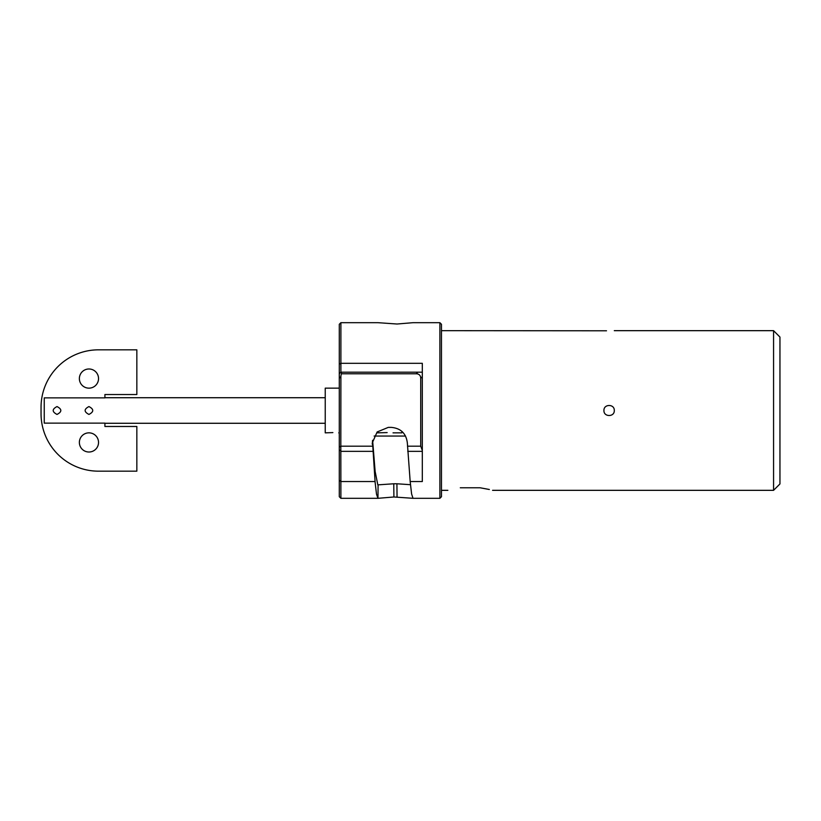 <?xml version="1.0" encoding="UTF-8"?>
<svg xmlns="http://www.w3.org/2000/svg" width="821" height="821" viewBox="0 0 821 821"><rect width="100%" height="100%" fill="white"/><g stroke="black" fill="none" stroke-linecap="round" stroke-linejoin="round"><path stroke-width="1.23" d="M489.347 489.49L480.131 487.777C496.438 490.937 496.438 490.937 480.131 487.777L460.294 487.777C443.987 490.937 443.987 490.937 460.294 487.777M447.856 490.332L441.472 490.332M773.567 490.332L773.567 330.668L779.95 337.062L779.95 483.938L773.567 490.332L492.569 490.332M441.472 330.668L606.503 330.791M614.293 410.5C614.601 403.829 603.64 403.829 603.938 410.5C603.62 417.16 614.601 417.181 614.293 410.5M377.065 432.852L387.153 432.595M339.289 388.148L325.239 388.148L325.239 432.852L332.874 432.595M393.033 432.852L401.88 432.852L401.88 431.364M339.289 432.852L338.745 432.852M44.242 423.133L44.242 397.867L104.914 397.867L104.914 394.532L136.84 394.532L136.84 349.828L98.53 349.828A57.48 57.48 0 0 0 41.05 407.308L41.05 413.692A57.48 57.48 0 0 0 98.53 471.172L136.84 471.172L136.84 426.468L104.914 426.468L104.914 423.133L44.242 423.133M57.018 406.569C62.078 409.186 62.078 411.803 57.018 414.431C51.959 411.814 51.949 409.197 57.018 406.569M88.945 406.569C94.005 409.186 94.005 411.803 88.945 414.431C83.886 411.814 83.886 409.197 88.945 406.569M88.945 388.148A9.575 9.575 0 0 1 80.653 373.781A9.575 9.575 0 0 1 97.247 373.781A9.575 9.575 0 0 1 88.945 388.148M88.945 452.012A9.575 9.575 0 0 1 80.653 437.644A9.575 9.575 0 0 1 97.247 437.644A9.575 9.575 0 0 1 88.945 452.012M439.882 322.684L441.472 324.285L441.472 496.715L439.882 498.316L439.882 322.684L412.994 322.684L397.056 324.018L377.958 322.684L340.889 322.684L340.889 372.18L422.312 372.18L422.312 363.313L340.889 363.313L339.289 364.175L339.289 373.771L340.889 372.18M417.797 372.18L416.206 373.781A11.063 6.383 -45 0 1 420.721 378.296L420.721 446.193L422.312 450.411L422.312 481.537L410.182 481.537L411.598 493.955L413.014 498.306L393.906 496.982L377.958 498.316L378.091 484.893M372.467 441.103L375.135 482.43L376.511 494.191L377.947 498.316L340.889 498.316L340.818 447.106L339.289 446.326L339.289 376.357A6.383 3.684 45 0 0 339.822 377.763L339.289 378.286L339.289 373.771M397.056 496.982L396.912 483.774L410.469 484.698M396.912 483.774L393.772 483.774L393.906 496.982M372.611 440.292L375.135 471.449L377.814 484.872L393.772 483.774M405.512 436.043L374.13 436.043M410.182 481.537L407.339 442.878C406.138 433.467 400.822 428.305 391.412 427.392L388.251 427.392L377.147 431.959L372.282 442.919L372.282 444.325M340.889 498.316L339.289 496.715L339.289 446.326M339.289 364.175L339.289 324.285L340.889 322.684M416.206 373.781L341.423 373.781A11.063 6.383 135 0 0 340.889 376.695L340.818 447.106M420.721 378.296L422.312 376.695L422.312 450.411M422.312 376.695L422.312 372.18M341.423 373.781L341.423 372.18M339.822 373.247A6.383 3.684 45 0 0 339.289 374.109M375.064 481.537L340.889 481.537L339.289 480.254M422.312 451.355L407.75 451.355M420.721 446.193L407.483 446.193M372.621 451.355L340.889 451.355M372.354 446.193L340.889 446.193M340.818 450.76L339.289 449.98M339.822 377.763L340.889 376.695M773.567 330.668L614.293 330.668M325.239 397.723L104.914 397.723M325.239 423.277L104.914 423.277M439.882 498.316L412.994 498.316"/></g></svg>

